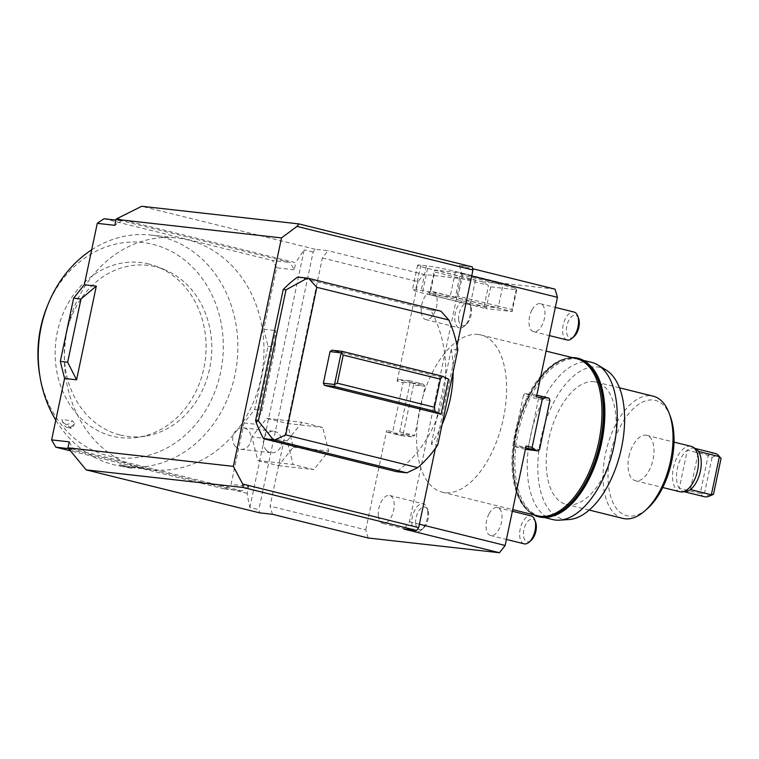 <?xml version="1.0" encoding="UTF-8"?>
<svg xmlns="http://www.w3.org/2000/svg" width="759" height="759" viewBox="0 0 759 759"><rect width="100%" height="100%" fill="white"/><g stroke="black" fill="none" stroke-linecap="round" stroke-linejoin="round"><path stroke-width="0.57" stroke-dasharray="3.79 2.85" d="M117.237 218.516L295.735 262.747L294.255 269.777A154.713 132.17 96.4 0 0 289.995 262.453L121.601 220.727A154.713 132.17 96.4 0 0 114.837 225.319M448.522 379.102L331.892 350.203M536.822 395.145L535.92 394.917L536.48 396.786M525.408 449.3L513.663 446.387L513.103 444.527L528.055 448.237L527.116 449.726M403.162 434.224L401.046 435.59L398.836 435.078L387.28 432.222L386.72 430.353L392.697 431.843L403.067 382.631L397.09 381.151L398.39 379.5L412.156 382.868L413.532 385.022L403.162 434.224L414.68 435.524L425.049 386.312L422.991 384.082L409.537 380.752L410.097 382.612L425.049 386.312L413.532 385.022M398.836 435.078L392.697 431.843M297.651 277.044L430.714 310.014A115.131 98.357 -83.6 0 1 442.839 398.077A115.131 98.357 -83.6 0 1 396.644 471.69M430.714 310.014L440.932 311.162M457.819 349.871L451.32 349.14A115.131 98.357 -83.6 0 1 453.161 372.005M442.099 424.509A115.131 98.357 -83.6 0 1 431.283 444.233L437.782 444.964M431.283 444.233L451.32 349.14M61.877 419.585L62.817 422.213A16.195 8.358 -76.1 0 0 63.073 422.962A16.195 8.358 -76.1 0 0 67.181 427.355A16.195 8.358 -76.1 0 0 74.6 423.531L72.276 420.752A13.671 7.059 103.9 0 1 62.229 420.685A13.671 7.059 103.9 0 1 61.877 419.585L72.276 420.752M62.817 422.213L71.972 428.541L74.6 423.531M287.196 440.827L251.884 436.871L257.794 460.523L293.107 464.48L313.828 469.612L328.628 451.093L322.717 427.44L301.997 422.308L287.196 440.827L293.107 464.48M257.794 460.523L278.515 465.656L293.316 447.136L287.405 423.484L266.684 418.351L251.884 436.871M266.684 418.351L301.997 422.308M287.405 423.484L322.717 427.44M293.316 447.136L328.628 451.093M278.515 465.656L313.828 469.612M266.191 450.021A10.797 9.222 96.4 0 0 271.399 452.725A10.797 9.222 96.4 0 0 280.925 446.33A10.797 9.222 96.4 0 0 279.008 433.987A10.797 9.222 96.4 0 0 273.8 431.273A10.797 9.222 96.4 0 0 264.274 437.677A10.797 9.222 96.4 0 0 266.191 450.021M235.527 446.586A10.797 9.222 -83.6 0 1 233.601 434.233A10.797 9.222 -83.6 0 1 243.136 427.839A10.797 9.222 -83.6 0 1 248.345 430.543A10.797 9.222 -83.6 0 1 250.261 442.895A10.797 9.222 -83.6 0 1 240.726 449.29A10.797 9.222 -83.6 0 1 235.527 446.586M685.377 491.699A22.305 11.518 103.9 0 1 683.498 491.538A22.305 11.518 103.9 0 1 679.277 488.331A22.305 11.518 103.9 0 1 677.341 468.588A22.305 11.518 103.9 0 1 687.312 450.191A22.305 11.518 103.9 0 1 694.229 448.227A22.305 11.518 103.9 0 1 695.965 448.967M679.893 491.756A23.387 12.078 103.9 0 1 673.442 467.696A23.387 12.078 103.9 0 1 691.145 446.349M628.936 456.671A23.387 12.078 103.9 0 1 646.649 435.324A23.387 12.078 103.9 0 1 653.101 459.385A23.387 12.078 103.9 0 1 635.397 480.732A23.387 12.078 103.9 0 1 628.936 456.671M720.879 458.275A20.227 10.446 -76.1 0 0 712.046 457.468L708.242 455.372L687.312 450.191L679.277 488.331L700.206 493.511L708.242 455.372A22.305 11.518 103.9 0 1 715.168 453.417M690.424 489.574L698.46 451.434M712.046 457.468L704.532 493.141A20.227 10.446 -76.1 0 0 711.762 495.096M704.437 496.718A22.305 11.518 103.9 0 1 700.206 493.511L704.532 493.141M478.265 334.491A80.957 41.811 -76.1 0 0 420.372 406.188A80.957 41.811 -76.1 0 0 442.127 492.145A80.957 41.811 -76.1 0 0 444.935 492.648A80.957 41.811 -76.1 0 0 502.828 420.951A80.957 41.811 -76.1 0 0 481.073 334.994A80.957 41.811 -76.1 0 0 478.265 334.491M537.495 515.778A80.957 41.811 103.9 0 1 536.632 515.541A80.957 41.811 103.9 0 1 527.837 510.655A80.957 41.811 103.9 0 1 516.376 427.146A80.957 41.811 103.9 0 1 565.502 358.637A80.957 41.811 103.9 0 1 573.624 358.115A80.957 41.811 103.9 0 1 576.432 358.618M606.071 370.003A78.063 40.322 -76.1 0 0 597.286 366.958A78.063 40.322 -76.1 0 0 540.892 438.683A78.063 40.322 -76.1 0 0 565.142 519.46A78.063 40.322 -76.1 0 0 569.013 519.545M594.174 381.701A62.969 32.523 -76.1 0 0 549.146 437.469A62.969 32.523 -76.1 0 0 566.072 504.327A62.969 32.523 -76.1 0 0 568.254 504.716A62.969 32.523 -76.1 0 0 613.281 448.948A62.969 32.523 -76.1 0 0 596.356 382.09A62.969 32.523 -76.1 0 0 594.174 381.701M589.715 365.107A80.957 41.811 -76.1 0 0 588.993 364.462A80.957 41.811 -76.1 0 0 580.189 359.576A80.957 41.811 -76.1 0 0 579.335 359.339A80.957 41.811 -76.1 0 0 576.527 358.836A80.957 41.811 -76.1 0 0 518.833 429.698A80.957 41.811 -76.1 0 0 539.526 516.262A80.957 41.811 -76.1 0 0 540.389 516.49A80.957 41.811 -76.1 0 0 543.197 516.993A80.957 41.811 -76.1 0 0 551.328 516.471A80.957 41.811 -76.1 0 0 552.258 516.243M552.77 519.564A80.957 41.811 103.9 0 1 531.015 433.607A80.957 41.811 103.9 0 1 588.908 361.91A80.957 41.811 103.9 0 1 591.716 362.404M294.255 269.777L276.693 267.804L263.752 329.226L268.022 346.303L254.692 409.566L244.009 422.934L231.059 484.346L248.629 486.32L247.14 493.35A203.279 104.998 -76.1 0 0 249.872 507.486L258.847 509.706A203.279 104.998 -76.1 0 0 259.587 512.847M247.14 493.35L68.633 449.119M244.009 422.934L255.992 424.272L262.026 410.382L275.365 347.119L275.735 330.573L255.992 424.272M263.752 329.226L275.735 330.573M249.872 507.486L304.16 249.863A203.279 104.998 -76.1 0 0 295.735 262.747M272.528 514.298A185.291 95.71 103.9 0 1 270.062 506.101L322.357 257.984A185.291 95.71 103.9 0 1 328.078 250.698L315.137 249.256A203.279 104.998 -76.1 0 0 313.135 252.083L258.847 509.706M313.135 252.083L304.16 249.863M315.137 249.256L141.696 206.277M435.381 448.408L457.032 345.639M472.231 266.864L459.29 265.413A185.291 95.71 103.9 0 1 461.747 273.61L409.462 521.737A185.291 95.71 103.9 0 1 403.741 529.014M490.722 286.845L486.13 308.619L512.154 311.541L516.737 289.758L490.722 286.845L482.344 281.798L508.359 284.71L514.507 287.955L462.573 275.09L458.132 296.171L498.502 306.181L503.312 283.335L455.466 271.475A21.584 1.262 -168.1 0 0 426.378 265.783L420.799 265.157A21.584 1.262 -168.1 0 0 417.611 265.147A21.584 1.262 -168.1 0 0 427.592 268.354L475.438 280.204L423.769 274.416L328.078 250.698M475.438 280.204L470.248 304.805L422.402 292.955A21.584 1.262 11.9 0 1 412.431 289.758A21.584 1.262 11.9 0 1 415.609 289.758L421.188 290.384A21.584 1.262 11.9 0 1 450.286 296.076L498.132 307.936L498.502 306.181L511.955 309.511L516.272 289.018L516.737 289.758M471.69 276.077L461.747 273.61M409.462 521.737L419.404 524.203M368.219 538.008A185.291 95.71 103.9 0 1 365.762 529.82L270.062 506.101M459.29 265.413L472.677 268.733M322.357 257.984L418.048 281.693A185.291 95.71 103.9 0 1 423.769 274.416M622.883 518.406A62.969 32.523 103.9 0 1 605.967 451.548A62.969 32.523 103.9 0 1 650.994 395.781A62.969 32.523 103.9 0 1 653.176 396.17M670.368 416.52A59.363 30.664 -76.1 0 0 653.243 400.031A59.363 30.664 -76.1 0 0 610.35 454.584A59.363 30.664 -76.1 0 0 628.803 516.016A59.363 30.664 -76.1 0 0 647.588 508.435M365.762 529.82L386.72 430.353M387.28 432.222L398.428 433.465L411.881 436.804L414.68 435.524L399.727 431.814L398.428 433.465M399.727 431.814L410.097 382.612M409.537 380.752L398.39 379.5M397.09 381.151L418.048 281.693M470.248 304.805L498.132 307.936M554.981 289.132L503.312 283.335M535.92 394.917L524.773 393.674L538.226 397.004L538.425 399.025L528.055 448.237L539.573 449.527M549.933 400.316L538.425 399.025L523.473 395.325L524.773 393.674M523.473 395.325L513.103 444.527M513.663 446.387L525.712 447.867M526.11 445.988L524.811 447.639M532.021 309.938A14.393 7.438 -76.1 0 0 533.511 331.655A14.393 7.438 -76.1 0 0 541.935 325.44A14.393 7.438 -76.1 0 0 540.436 303.723A14.393 7.438 -76.1 0 0 532.021 309.938M421.254 311.911A14.393 7.438 -76.1 0 0 425.714 319.567A14.393 7.438 -76.1 0 0 433.92 313.752A14.393 7.438 -76.1 0 0 437.099 299.293A14.393 7.438 -76.1 0 0 432.639 291.627A14.393 7.438 -76.1 0 0 424.442 297.452A14.393 7.438 -76.1 0 0 421.254 311.911M378.305 515.759A14.393 7.438 -76.1 0 0 382.764 523.416A14.393 7.438 -76.1 0 0 390.961 517.6A14.393 7.438 -76.1 0 0 394.139 503.141A14.393 7.438 -76.1 0 0 389.68 495.485A14.393 7.438 -76.1 0 0 381.483 501.301A14.393 7.438 -76.1 0 0 378.305 515.759M489.062 513.786A14.393 7.438 -76.1 0 0 490.561 535.503A14.393 7.438 -76.1 0 0 498.976 529.289A14.393 7.438 -76.1 0 0 497.477 507.572A14.393 7.438 -76.1 0 0 489.062 513.786M538.226 397.004L549.061 398.219M511.955 309.511L512.154 311.541L455.334 297.462L429.309 294.539L486.13 308.619L484.081 306.389L430.249 293.05L434.689 271.959L486.623 284.824M430.249 293.05L429.309 294.539L434.499 269.938L482.344 281.798M508.359 284.71L460.514 272.851L455.334 297.462L458.132 296.171M462.573 275.09L460.514 272.851L434.499 269.938L434.689 271.959M484.081 306.389L488.398 285.896M514.507 287.955L516.272 289.018M411.881 436.804L401.046 435.59M412.156 382.868L422.991 384.082M403.067 382.631L409.945 382.365M535.655 522.296A11.632 6.006 -76.1 0 0 525.892 524.165A11.632 6.006 -76.1 0 0 524.033 538.226A11.632 6.006 -76.1 0 0 531.186 540.304M524.146 543.833A14.393 7.438 103.9 0 1 522.657 522.107A14.393 7.438 103.9 0 1 531.072 515.892M415.704 523.435A11.632 6.006 -76.1 0 0 423.389 528.217A11.632 6.006 -76.1 0 0 428.503 513.245A11.632 6.006 -76.1 0 0 427.858 510.209A11.632 6.006 -76.1 0 0 420.135 509.147A11.632 6.006 -76.1 0 0 415.704 523.435M427.734 511.462A14.393 7.438 103.9 0 1 421.406 529.991A14.393 7.438 103.9 0 1 416.349 531.746A14.393 7.438 103.9 0 1 411.89 524.08A14.393 7.438 103.9 0 1 415.069 509.631A14.393 7.438 103.9 0 1 423.275 503.805A14.393 7.438 103.9 0 1 426.928 507.714A14.393 7.438 103.9 0 1 427.734 511.462M458.664 319.586A11.632 6.006 -76.1 0 0 466.349 324.368A11.632 6.006 -76.1 0 0 471.462 309.397A11.632 6.006 -76.1 0 0 470.817 306.361A11.632 6.006 -76.1 0 0 463.085 305.298A11.632 6.006 -76.1 0 0 458.664 319.586M470.694 307.613A14.393 7.438 103.9 0 1 464.366 326.142A14.393 7.438 103.9 0 1 459.309 327.897A14.393 7.438 103.9 0 1 454.85 320.232A14.393 7.438 103.9 0 1 458.028 305.773A14.393 7.438 103.9 0 1 466.235 299.957A14.393 7.438 103.9 0 1 469.887 303.866A14.393 7.438 103.9 0 1 470.694 307.613M578.614 318.448A11.632 6.006 -76.1 0 0 568.852 320.317A11.632 6.006 -76.1 0 0 566.992 334.377A11.632 6.006 -76.1 0 0 574.146 336.455M567.106 339.985A14.393 7.438 103.9 0 1 565.607 318.258A14.393 7.438 103.9 0 1 574.032 312.044M578.054 358.295A81.659 42.181 -76.1 0 0 517.856 426.843A81.659 42.181 -76.1 0 0 538.131 516.642A81.659 42.181 -76.1 0 0 538.776 516.813M538.216 516.291A81.298 41.992 -76.1 0 0 540.569 516.841A81.298 41.992 -76.1 0 0 599.392 447.715A81.298 41.992 -76.1 0 0 579.658 359.121A81.298 41.992 -76.1 0 0 579.051 358.941A81.298 41.992 -76.1 0 0 518.302 425.837A81.298 41.992 -76.1 0 0 538.216 516.291M576.252 358.276A81.298 41.992 -76.1 0 0 517.429 427.402A81.298 41.992 -76.1 0 0 537.173 515.997M572.295 357.593A81.659 42.181 -76.1 0 0 517.249 427.355A81.659 42.181 -76.1 0 0 533.359 514.754M69.202 441.861A154.713 132.17 96.4 0 0 73.462 449.186L241.855 490.912A154.713 132.17 96.4 0 0 248.629 486.32M68.367 448.607L73.462 449.186M241.855 490.912L224.294 488.938A154.713 132.17 96.4 0 0 231.059 484.346M121.601 220.727L115.937 220.091M276.693 267.804A154.713 132.17 96.4 0 0 272.434 260.489L289.995 262.453M104.04 218.763L272.434 260.489M224.294 488.938L69.913 450.685M268.022 346.303L275.365 347.119M254.692 409.566L262.026 410.382M67.276 329.842A116.573 99.59 96.4 0 0 151.174 469.698A116.573 99.59 96.4 0 0 261.058 377.859A116.573 99.59 96.4 0 0 177.16 238.003A116.573 99.59 96.4 0 0 67.276 329.842M125.358 466.662L131.449 468.303L120.406 465.969L125.358 466.662M126.838 466.624L132.806 467.421L119.543 464.65L126.838 466.624M39.601 374.272A108.262 92.484 96.4 0 0 128.205 458.17A108.262 92.484 96.4 0 0 220.603 372.384A108.262 92.484 96.4 0 0 162.17 247.235A108.262 92.484 96.4 0 0 47.219 306.342M148.764 263.98A88.148 75.302 96.4 0 0 57.352 331.93A88.148 75.302 96.4 0 0 112.474 436.197A88.148 75.302 96.4 0 0 138.347 437.26A88.148 75.302 96.4 0 0 205.452 358.476A88.148 75.302 96.4 0 0 157.464 266.798A88.148 75.302 96.4 0 0 148.764 263.98M91.697 249.815A116.573 99.59 -83.6 0 1 151.041 235.072A116.573 99.59 -83.6 0 1 234.939 374.927A116.573 99.59 -83.6 0 1 125.064 466.766A116.573 99.59 -83.6 0 1 55.796 420.163M120.32 435.059A86.128 73.576 96.4 0 0 145.605 436.093A86.128 73.576 96.4 0 0 211.173 359.121A86.128 73.576 96.4 0 0 164.276 269.54A86.128 73.576 96.4 0 0 155.785 266.788A86.128 73.576 96.4 0 0 66.469 333.182A86.128 73.576 96.4 0 0 120.32 435.059M455.466 271.475L450.286 296.076M426.378 265.783L421.188 290.384M420.799 265.157L415.609 289.758M427.592 268.354L422.402 292.955M62.229 420.685L63.073 422.962M67.181 427.355L71.972 428.541M243.136 427.839L273.8 431.273M646.649 435.324L674.001 442.108M694.229 448.227L695.14 448.455M683.498 491.538L684.409 491.756M442.127 492.145L512.695 509.631M540.389 516.49L544.526 517.524M417.611 265.147L412.431 289.758M566.072 504.327L589.202 510.057M490.561 535.503L506.414 539.44M423.389 528.217L421.406 529.991M382.764 523.416L416.349 531.746M466.349 324.368L464.366 326.142M425.714 319.567L459.309 327.897M533.511 331.655L549.374 335.592M573.823 357.973L565.502 358.637M534.877 515.124L527.837 510.655M131.449 468.303L132.806 467.421M151.041 235.072L177.16 238.003M240.726 449.29L271.399 452.725M635.397 480.732L662.749 487.506M481.073 334.994L546.11 351.104M579.335 359.339L583.472 360.364M596.356 382.09L619.496 387.821M497.477 507.572L512.353 511.253M427.858 510.209L426.928 507.714M389.68 495.485L423.275 503.805M470.817 306.361L469.887 303.866M432.639 291.627L466.235 299.957M540.436 303.723L555.313 307.404M540.569 516.841L551.328 516.471M579.658 359.121L588.993 364.462M120.406 465.969L119.543 464.65M164.276 269.54L157.464 266.798M145.605 436.093L138.347 437.26M125.064 466.766L151.174 469.698"/><path stroke-width="1.14" d="M116.089 219.36L281.504 237.909L296.987 226.4L298.79 223.886L141.696 206.277L117.237 218.516L116.089 219.36L114.837 225.319L97.275 223.345L84.325 284.767L96.317 286.115L76.574 379.813L64.581 378.475L60.312 361.398L73.642 298.135L80.985 298.961L67.655 362.223L76.574 379.813M316.826 287.3L448.844 320.013A115.131 98.357 -83.6 0 1 457.819 349.871L437.782 444.964A115.131 98.357 -83.6 0 1 417.735 467.629L285.726 434.916L316.826 287.3L308.609 278.373L307.404 278.136L286.001 289.853L258.364 420.979L273.335 439.812L406.862 472.838L417.735 467.629M334.71 386.502L434.888 411.321L441.112 414.253L448.522 379.102L442.288 376.179L342.119 351.351L331.892 350.203L330.023 351.597L341.18 352.84L334.51 384.481L323.362 383.229L324.482 385.354L334.71 386.502L334.51 384.481L337.309 383.191L343.229 355.079L341.18 352.84L342.119 351.351M441.112 414.253L324.482 385.354M323.362 383.229L330.023 351.597M285.726 434.916L274.54 440.049M472.677 268.733L554.981 289.132A185.291 95.71 103.9 0 1 557.438 297.319L536.48 396.786L542.457 398.266L532.087 447.468L526.11 445.988L505.152 545.446A185.291 95.71 103.9 0 1 499.431 552.723L403.741 529.014L416.682 530.465A203.279 104.998 -76.1 0 0 418.683 527.628L435.381 448.408M525.712 447.867L537.951 450.941L539.573 449.527L549.933 400.316L549.061 398.219L547.486 397.782L542.457 398.266M547.486 397.782L536.822 395.145M537.951 450.941L525.408 449.3M448.844 320.013L440.932 311.162L308.609 278.373M453.161 372.005A115.131 98.357 -83.6 0 1 450.267 398.911A115.131 98.357 -83.6 0 1 442.099 424.509M343.229 355.079L440.419 379.158L442.288 376.179M434.888 411.321L434.499 407.279L337.309 383.191M434.499 407.279L440.419 379.158M307.404 278.136L297.651 277.044A115.131 98.357 -83.6 0 0 283.211 289.54L286.001 289.853M406.862 472.838L396.644 471.69L263.582 438.721L273.335 439.812M258.364 420.979L255.574 420.666L283.211 289.54M263.582 438.721A115.131 98.357 -83.6 0 1 255.574 420.666M674.001 442.108L691.145 446.349A23.387 12.078 103.9 0 1 692.967 447.117L695.965 448.967A22.305 11.518 103.9 0 1 698.46 451.434A22.305 11.518 103.9 0 1 700.386 471.178A22.305 11.518 103.9 0 1 690.424 489.574A22.305 11.518 103.9 0 1 685.377 491.699L681.867 491.927A23.387 12.078 103.9 0 1 679.893 491.756L662.749 487.506M692.967 447.117A23.387 12.078 103.9 0 1 697.597 470.409A23.387 12.078 103.9 0 1 681.867 491.927M695.14 448.455L715.168 453.417A22.305 11.518 103.9 0 1 718.726 455.742A22.305 11.518 103.9 0 1 719.39 456.624L711.354 494.764L690.424 489.574M698.46 451.434L719.39 456.624L721.05 458.483A20.227 10.446 -76.1 0 0 720.879 458.275L718.726 455.742M708.669 496.329L711.762 495.096A20.227 10.446 -76.1 0 0 713.536 494.147L711.354 494.764A22.305 11.518 103.9 0 1 708.669 496.329A22.305 11.518 103.9 0 1 704.437 496.718L684.409 491.756M713.536 494.147L721.05 458.483M67.949 447.819L86.146 469.868L243.241 487.487L242.7 484.024L233.364 466.368L67.949 447.819L69.202 441.861L51.64 439.888L64.581 378.475M233.364 466.368L281.504 237.909M546.11 351.104L576.432 358.618A80.957 41.811 103.9 0 1 577.295 358.855A80.957 41.811 103.9 0 1 597.997 445.419A80.957 41.811 103.9 0 1 540.294 516.281A80.957 41.811 103.9 0 1 537.495 515.778L512.695 509.631M457.032 345.639L472.971 270.005A203.279 104.998 -76.1 0 0 472.231 266.864L298.79 223.886M472.971 270.005L296.987 226.4M559.592 520.152L569.013 519.545A78.063 40.322 -76.1 0 0 620.35 452.905A78.063 40.322 -76.1 0 0 606.071 370.003L598.016 365.07A80.957 41.811 103.9 0 1 612.826 451.045A80.957 41.811 103.9 0 1 559.592 520.152A80.957 41.811 103.9 0 1 555.579 520.067A80.957 41.811 103.9 0 1 552.77 519.564L544.526 517.524M583.472 360.364L591.716 362.404A80.957 41.811 103.9 0 1 598.016 365.07M86.146 469.868L259.587 512.847L272.528 514.298L368.219 538.008L499.431 552.723M242.7 484.024L418.683 527.628M416.682 530.465L243.241 487.487M557.438 297.319L471.69 276.077M419.404 524.203L505.152 545.446M619.496 387.821L653.176 396.17A62.969 32.523 103.9 0 1 669.153 413.266A62.969 32.523 103.9 0 1 644.998 510.75A62.969 32.523 103.9 0 1 625.065 518.795A62.969 32.523 103.9 0 1 622.883 518.406L589.202 510.057M644.998 510.75L647.588 508.435A59.363 30.664 -76.1 0 0 670.368 416.52L669.153 413.266M532.087 447.468L536.376 450.504M529.203 542.078L531.186 540.304A11.632 6.006 -76.1 0 0 533.909 536.698A11.632 6.006 -76.1 0 0 535.655 522.296L534.725 519.801A14.393 7.438 103.9 0 1 532.571 537.609A14.393 7.438 103.9 0 1 529.203 542.078A14.393 7.438 103.9 0 1 524.146 543.833L506.414 539.44M572.163 338.229L574.146 336.455A11.632 6.006 -76.1 0 0 576.868 332.85A11.632 6.006 -76.1 0 0 578.614 318.448L577.684 315.953A14.393 7.438 103.9 0 1 575.521 333.761A14.393 7.438 103.9 0 1 572.163 338.229A14.393 7.438 103.9 0 1 567.106 339.985L549.374 335.592M538.776 516.813A81.659 42.181 -76.1 0 0 538.994 516.87A81.659 42.181 -76.1 0 0 599.363 448.607A81.659 42.181 -76.1 0 0 579.145 358.59A81.659 42.181 -76.1 0 0 578.273 358.352A81.659 42.181 -76.1 0 0 578.054 358.295M534.877 515.124L537.173 515.997A81.298 41.992 -76.1 0 0 537.77 516.177A81.298 41.992 -76.1 0 0 598.519 449.281A81.298 41.992 -76.1 0 0 578.605 358.827A81.298 41.992 -76.1 0 0 576.252 358.276L573.823 357.973M533.359 514.754A81.659 42.181 -76.1 0 0 537.676 516.528A81.659 42.181 -76.1 0 0 538.548 516.765A81.659 42.181 -76.1 0 0 598.917 448.493A81.659 42.181 -76.1 0 0 578.7 358.476A81.659 42.181 -76.1 0 0 577.827 358.239A81.659 42.181 -76.1 0 0 572.295 357.593M51.64 439.888A154.713 132.17 96.4 0 0 55.9 447.212L68.367 448.607M115.937 220.091L104.04 218.763A154.713 132.17 96.4 0 0 97.275 223.345M69.913 450.685L55.9 447.212M60.312 361.398L67.655 362.223M96.317 286.115L80.985 298.961M73.642 298.135L84.325 284.767M48.253 303.818L47.219 306.342A108.262 92.484 96.4 0 0 40.635 327.793A108.262 92.484 96.4 0 0 39.601 374.272L40.047 376.967A116.573 99.59 -83.6 0 1 41.166 326.911A116.573 99.59 -83.6 0 1 48.253 303.818A116.573 99.59 -83.6 0 1 91.697 249.815M55.796 420.163A116.573 99.59 -83.6 0 1 40.047 376.967M552.258 516.243A80.957 41.811 -76.1 0 0 600.445 447.971A80.957 41.811 -76.1 0 0 589.715 365.107M512.353 511.253L531.072 515.892A14.393 7.438 103.9 0 1 534.725 519.801M555.313 307.404L574.032 312.044A14.393 7.438 103.9 0 1 577.684 315.953"/></g></svg>
